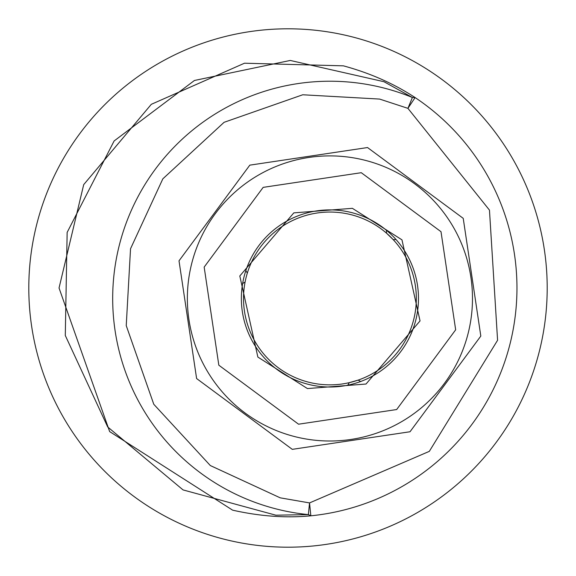 <?xml version="1.0" encoding="UTF-8"?>
<svg xmlns="http://www.w3.org/2000/svg" width="576" height="576" viewBox="0 0 576 576"><rect width="100%" height="100%" fill="white"/><g stroke="black" fill="none" stroke-linecap="round" stroke-linejoin="round"><path stroke-width="0.86" d="M418.478 298.454A88.56 88.56 0 0 1 308.491 384.379A88.56 88.56 0 0 1 241.358 298.454A88.56 88.56 0 0 1 351.338 212.522A88.56 88.56 0 0 1 418.478 298.454M298.562 424.202L396.662 409.543L455.666 329.803L441.007 231.703L361.267 172.699L263.167 187.366L204.163 267.098L218.83 365.198L298.562 424.202M295.43 436.774A142.56 142.56 0 0 0 472.478 298.454A142.56 142.56 0 0 0 364.406 160.128A142.56 142.56 0 0 0 187.358 298.454A142.56 142.56 0 0 0 295.43 436.774A142.56 142.56 0 0 1 187.358 298.454A142.56 142.56 0 0 1 364.406 160.128M292.291 449.352L196.61 378.547L179.014 260.827L249.818 165.146L367.538 147.55L463.226 218.354L480.816 336.074L410.018 431.755L292.291 449.352M379.627 99.072L302.746 94.774L224.086 122.314L162.835 178.841L130.536 248.738L126.238 325.62L153.785 404.28L210.305 465.538L280.202 497.83L309.542 502.92L429.314 451.361L497.585 340.258L489.463 210.11L407.923 108.346L412.38 97.481L383.954 81.706L290.246 60.451L194.45 80.474L114.12 140.962L67.147 232.402L65.29 335.484L107.698 426.96L183.06 489.917L275.875 515.196L308.376 514.613L310.838 515.815C285.998 518.198 259.92 516.312 232.61 510.156L109.656 431.59L59.04 288L83.707 184.622L151.315 104.314L244.498 63.209L343.39 65.837C370.102 73.102 394.013 83.678 415.116 97.567L407.923 108.346L379.627 99.072M329.918 384.854A86.4 86.4 0 0 0 416.318 298.454A86.4 86.4 0 0 0 329.918 212.054A86.4 86.4 0 0 0 243.518 298.454A86.4 86.4 0 0 0 329.918 384.854M347.854 385.178L349.25 382.658L358.15 380.11A86.4 86.4 0 0 0 393.178 239.602L386.518 233.172L386.467 230.299M28.8 288A259.2 259.2 0 0 0 288 547.2A259.2 259.2 0 0 0 547.2 288A259.2 259.2 0 0 0 288 28.8A259.2 259.2 0 0 0 28.8 288M310.838 515.815A228.96 228.96 0 0 0 516.96 288A228.96 228.96 0 0 1 310.838 515.815L309.542 502.92L308.376 514.613A217.231 217.231 0 0 1 119.138 245.902A217.231 217.231 0 0 1 412.38 97.481L415.116 97.567A228.96 228.96 0 0 1 516.96 288A228.96 228.96 0 0 0 415.116 97.567M393.178 239.602L396.05 239.551M247.32 273.089L245.844 270.626M245.081 282.067L242.618 283.55M358.15 380.11L360.662 381.506M307.447 388.57L366.012 384.026L420.041 320.918L401.962 239.839L352.39 208.332L293.818 212.875L239.796 275.983L257.868 357.07L307.447 388.57M241.358 298.454A88.56 88.56 0 0 1 351.338 212.522"/></g></svg>
